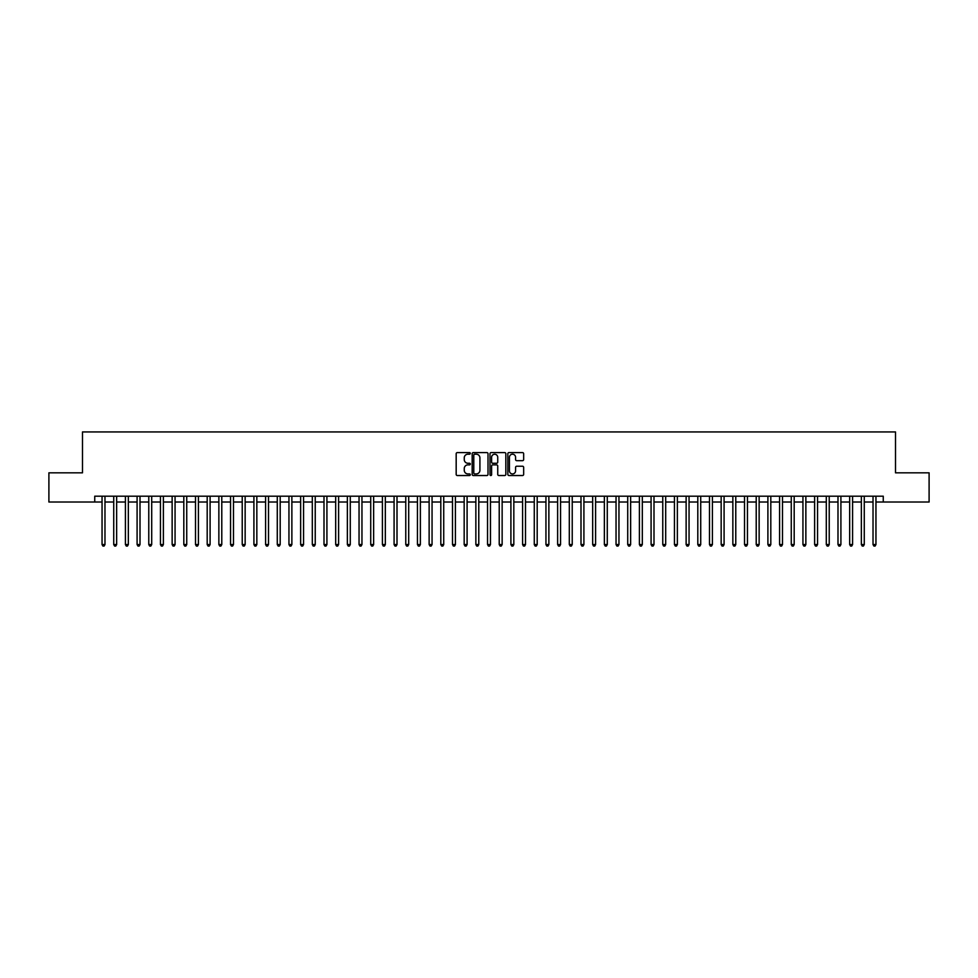 <?xml version="1.0" encoding="UTF-8"?>
<svg xmlns="http://www.w3.org/2000/svg" width="978" height="978" viewBox="0 0 978 978"><rect width="100%" height="100%" fill="white"/><g stroke="black" fill="none" stroke-linecap="round" stroke-linejoin="round"><path stroke-width="1.47" d="M470.308 453.401A0.807 0.807 0 0 0 469.513 452.594L457.325 452.594A1.149 1.149 0 0 0 456.176 453.743L456.176 474.379A1.149 1.149 0 0 0 457.325 475.528L469.513 475.528A0.807 0.807 0 0 0 470.308 474.721A0.807 0.807 0 0 0 469.513 473.927L467.936 473.927A3.667 3.667 0 0 1 464.257 470.247L464.257 468.535A3.667 3.667 0 0 1 467.936 464.868L469.513 464.868A0.807 0.807 0 0 0 470.308 464.061A0.807 0.807 0 0 0 469.513 463.254L467.936 463.254A3.667 3.667 0 0 1 464.257 459.587L464.257 457.863A3.667 3.667 0 0 1 467.936 454.195L469.513 454.195A0.807 0.807 0 0 0 470.308 453.401M522.509 460.675A1.149 1.149 0 0 0 523.658 459.526L523.658 453.743A1.149 1.149 0 0 0 522.509 452.594L508.976 452.594A1.149 1.149 0 0 0 507.839 453.743L507.839 474.379A1.149 1.149 0 0 0 508.976 475.528L522.509 475.528A1.149 1.149 0 0 0 523.658 474.379L523.658 467.386A1.149 1.149 0 0 0 522.509 466.237L516.714 466.237A1.149 1.149 0 0 0 515.577 467.386L515.577 470.858A3.068 3.068 0 0 1 512.509 473.927A3.068 3.068 0 0 1 509.44 470.858L509.44 457.264A3.068 3.068 0 0 1 512.509 454.195A3.068 3.068 0 0 1 515.577 457.264L515.577 459.526A1.149 1.149 0 0 0 516.714 460.675L522.509 460.675M94.744 502.02L48.9 502.02L48.9 472.826L82.482 472.826L82.482 431.934L895.518 431.934L895.518 472.826L929.1 472.826L929.1 502.02L883.256 502.02L883.256 496.188L94.744 496.188L94.744 502.02L102.054 502.02M487.998 453.743A1.149 1.149 0 0 0 486.848 452.594L473.315 452.594A1.149 1.149 0 0 0 472.178 453.743L472.178 474.379A1.149 1.149 0 0 0 473.315 475.528L486.848 475.528A1.149 1.149 0 0 0 487.998 474.379L487.998 453.743M491.152 452.594L504.685 452.594A1.149 1.149 0 0 1 505.822 453.743L505.822 474.379A1.149 1.149 0 0 1 504.685 475.528L498.89 475.528A1.149 1.149 0 0 1 497.741 474.379L497.741 466.005A1.149 1.149 0 0 0 496.592 464.868L492.753 464.868A1.149 1.149 0 0 0 491.604 466.005L491.604 474.721A0.807 0.807 0 0 1 490.809 475.528A0.807 0.807 0 0 1 490.002 474.721L490.002 453.743A1.149 1.149 0 0 1 491.152 452.594M104.976 502.02L113.729 502.02M116.651 502.02L125.416 502.02M128.338 502.02L137.091 502.02M140.013 502.02L148.778 502.02M151.7 502.02L160.453 502.02M163.375 502.02L172.14 502.02M175.062 502.02L183.815 502.02M186.737 502.02L195.502 502.02M198.424 502.02L207.189 502.02M210.099 502.02L218.864 502.02M221.786 502.02L230.551 502.02M233.473 502.02L242.226 502.02M245.148 502.02L253.913 502.02M256.835 502.02L265.588 502.02M268.51 502.02L277.275 502.02M280.197 502.02L288.95 502.02M291.872 502.02L300.637 502.02M303.559 502.02L312.312 502.02M315.234 502.02L323.999 502.02M326.921 502.02L335.686 502.02M338.596 502.02L347.361 502.02M350.283 502.02L359.048 502.02M361.958 502.02L370.723 502.02M373.645 502.02L382.41 502.02M385.332 502.02L394.085 502.02M397.007 502.02L405.772 502.02M408.694 502.02L417.447 502.02M420.369 502.02L429.134 502.02M432.056 502.02L440.809 502.02M443.731 502.02L452.496 502.02M455.418 502.02L464.171 502.02M467.093 502.02L475.858 502.02M478.78 502.02L487.545 502.02M490.455 502.02L499.22 502.02M502.142 502.02L510.907 502.02M513.829 502.02L522.582 502.02M525.504 502.02L534.269 502.02M537.191 502.02L545.944 502.02M548.866 502.02L557.631 502.02M560.553 502.02L569.306 502.02M572.228 502.02L580.993 502.02M583.915 502.02L592.668 502.02M595.59 502.02L604.355 502.02M607.277 502.02L616.042 502.02M618.952 502.02L627.717 502.02M630.639 502.02L639.404 502.02M642.314 502.02L651.079 502.02M654.001 502.02L662.766 502.02M665.688 502.02L674.441 502.02M677.363 502.02L686.128 502.02M689.05 502.02L697.803 502.02M700.725 502.02L709.49 502.02M712.412 502.02L721.165 502.02M724.087 502.02L732.852 502.02M735.774 502.02L744.527 502.02M747.449 502.02L756.214 502.02M759.136 502.02L767.901 502.02M770.811 502.02L779.576 502.02M782.498 502.02L791.263 502.02M794.185 502.02L802.938 502.02M805.86 502.02L814.625 502.02M817.547 502.02L826.3 502.02M829.222 502.02L837.987 502.02M840.909 502.02L849.662 502.02M852.584 502.02L861.349 502.02M864.271 502.02L873.024 502.02M875.946 502.02L883.256 502.02M474.587 454.195A0.807 0.807 0 0 0 473.78 455.002L473.78 473.12A0.807 0.807 0 0 0 474.587 473.927L476.249 473.927A3.667 3.667 0 0 0 479.917 470.247L479.917 457.863A3.667 3.667 0 0 0 476.249 454.195L474.587 454.195M497.741 457.325A3.068 3.068 0 0 0 494.672 454.257A3.068 3.068 0 0 0 491.604 457.325L491.604 462.105A1.149 1.149 0 0 0 492.753 463.254L496.592 463.254A1.149 1.149 0 0 0 497.741 462.105L497.741 457.325M104.976 496.188L104.976 544.55L102.054 544.55L102.054 496.188M104.976 544.55L104.096 546.066L102.922 546.066L102.054 544.55M116.651 496.188L116.651 544.55L113.729 544.55L113.729 496.188M116.651 544.55L115.771 546.066L114.609 546.066L113.729 544.55M128.338 496.188L128.338 544.55L125.416 544.55L125.416 496.188M128.338 544.55L127.458 546.066L126.284 546.066L125.416 544.55M140.013 496.188L140.013 544.55L137.091 544.55L137.091 496.188M140.013 544.55L139.145 546.066L137.971 546.066L137.091 544.55M151.7 496.188L151.7 544.55L148.778 544.55L148.778 496.188M151.7 544.55L150.82 546.066L149.658 546.066L148.778 544.55M163.375 496.188L163.375 544.55L160.453 544.55L160.453 496.188M163.375 544.55L162.507 546.066L161.333 546.066L160.453 544.55M175.062 496.188L175.062 544.55L172.14 544.55L172.14 496.188M175.062 544.55L174.182 546.066L173.02 546.066L172.14 544.55M186.737 496.188L186.737 544.55L183.815 544.55L183.815 496.188M186.737 544.55L185.869 546.066L184.695 546.066L183.815 544.55M198.424 496.188L198.424 544.55L195.502 544.55L195.502 496.188M198.424 544.55L197.544 546.066L196.382 546.066L195.502 544.55M210.099 496.188L210.099 544.55L207.189 544.55L207.189 496.188M210.099 544.55L209.231 546.066L208.057 546.066L207.189 544.55M221.786 496.188L221.786 544.55L218.864 544.55L218.864 496.188M221.786 544.55L220.906 546.066L219.744 546.066L218.864 544.55M233.473 496.188L233.473 544.55L230.551 544.55L230.551 496.188M233.473 544.55L232.593 546.066L231.419 546.066L230.551 544.55M245.148 496.188L245.148 544.55L242.226 544.55L242.226 496.188M245.148 544.55L244.268 546.066L243.106 546.066L242.226 544.55M256.835 496.188L256.835 544.55L253.913 544.55L253.913 496.188M256.835 544.55L255.955 546.066L254.781 546.066L253.913 544.55M268.51 496.188L268.51 544.55L265.588 544.55L265.588 496.188M268.51 544.55L267.642 546.066L266.468 546.066L265.588 544.55M280.197 496.188L280.197 544.55L277.275 544.55L277.275 496.188M280.197 544.55L279.317 546.066L278.143 546.066L277.275 544.55M291.872 496.188L291.872 544.55L288.95 544.55L288.95 496.188M291.872 544.55L291.004 546.066L289.83 546.066L288.95 544.55M303.559 496.188L303.559 544.55L300.637 544.55L300.637 496.188M303.559 544.55L302.679 546.066L301.517 546.066L300.637 544.55M315.234 496.188L315.234 544.55L312.312 544.55L312.312 496.188M315.234 544.55L314.366 546.066L313.192 546.066L312.312 544.55M326.921 496.188L326.921 544.55L323.999 544.55L323.999 496.188M326.921 544.55L326.041 546.066L324.879 546.066L323.999 544.55M338.596 496.188L338.596 544.55L335.686 544.55L335.686 496.188M338.596 544.55L337.728 546.066L336.554 546.066L335.686 544.55M350.283 496.188L350.283 544.55L347.361 544.55L347.361 496.188M350.283 544.55L349.403 546.066L348.241 546.066L347.361 544.55M361.958 496.188L361.958 544.55L359.048 544.55L359.048 496.188M361.958 544.55L361.09 546.066L359.916 546.066L359.048 544.55M373.645 496.188L373.645 544.55L370.723 544.55L370.723 496.188M373.645 544.55L372.765 546.066L371.603 546.066L370.723 544.55M385.332 496.188L385.332 544.55L382.41 544.55L382.41 496.188M385.332 544.55L384.452 546.066L383.278 546.066L382.41 544.55M397.007 496.188L397.007 544.55L394.085 544.55L394.085 496.188M397.007 544.55L396.127 546.066L394.965 546.066L394.085 544.55M408.694 496.188L408.694 544.55L405.772 544.55L405.772 496.188M408.694 544.55L407.814 546.066L406.64 546.066L405.772 544.55M420.369 496.188L420.369 544.55L417.447 544.55L417.447 496.188M420.369 544.55L419.501 546.066L418.327 546.066L417.447 544.55M432.056 496.188L432.056 544.55L429.134 544.55L429.134 496.188M432.056 544.55L431.176 546.066L430.014 546.066L429.134 544.55M443.731 496.188L443.731 544.55L440.809 544.55L440.809 496.188M443.731 544.55L442.863 546.066L441.689 546.066L440.809 544.55M455.418 496.188L455.418 544.55L452.496 544.55L452.496 496.188M455.418 544.55L454.538 546.066L453.376 546.066L452.496 544.55M467.093 496.188L467.093 544.55L464.171 544.55L464.171 496.188M467.093 544.55L466.225 546.066L465.051 546.066L464.171 544.55M478.78 496.188L478.78 544.55L475.858 544.55L475.858 496.188M478.78 544.55L477.9 546.066L476.738 546.066L475.858 544.55M490.455 496.188L490.455 544.55L487.545 544.55L487.545 496.188M490.455 544.55L489.587 546.066L488.413 546.066L487.545 544.55M502.142 496.188L502.142 544.55L499.22 544.55L499.22 496.188M502.142 544.55L501.262 546.066L500.1 546.066L499.22 544.55M513.829 496.188L513.829 544.55L510.907 544.55L510.907 496.188M513.829 544.55L512.949 546.066L511.775 546.066L510.907 544.55M525.504 496.188L525.504 544.55L522.582 544.55L522.582 496.188M525.504 544.55L524.624 546.066L523.462 546.066L522.582 544.55M537.191 496.188L537.191 544.55L534.269 544.55L534.269 496.188M537.191 544.55L536.311 546.066L535.137 546.066L534.269 544.55M548.866 496.188L548.866 544.55L545.944 544.55L545.944 496.188M548.866 544.55L547.986 546.066L546.824 546.066L545.944 544.55M560.553 496.188L560.553 544.55L557.631 544.55L557.631 496.188M560.553 544.55L559.673 546.066L558.499 546.066L557.631 544.55M572.228 496.188L572.228 544.55L569.306 544.55L569.306 496.188M572.228 544.55L571.36 546.066L570.186 546.066L569.306 544.55M583.915 496.188L583.915 544.55L580.993 544.55L580.993 496.188M583.915 544.55L583.035 546.066L581.873 546.066L580.993 544.55M595.59 496.188L595.59 544.55L592.668 544.55L592.668 496.188M595.59 544.55L594.722 546.066L593.548 546.066L592.668 544.55M607.277 496.188L607.277 544.55L604.355 544.55L604.355 496.188M607.277 544.55L606.397 546.066L605.235 546.066L604.355 544.55M618.952 496.188L618.952 544.55L616.042 544.55L616.042 496.188M618.952 544.55L618.084 546.066L616.91 546.066L616.042 544.55M630.639 496.188L630.639 544.55L627.717 544.55L627.717 496.188M630.639 544.55L629.759 546.066L628.597 546.066L627.717 544.55M642.314 496.188L642.314 544.55L639.404 544.55L639.404 496.188M642.314 544.55L641.446 546.066L640.272 546.066L639.404 544.55M654.001 496.188L654.001 544.55L651.079 544.55L651.079 496.188M654.001 544.55L653.121 546.066L651.959 546.066L651.079 544.55M665.688 496.188L665.688 544.55L662.766 544.55L662.766 496.188M665.688 544.55L664.808 546.066L663.634 546.066L662.766 544.55M677.363 496.188L677.363 544.55L674.441 544.55L674.441 496.188M677.363 544.55L676.483 546.066L675.321 546.066L674.441 544.55M689.05 496.188L689.05 544.55L686.128 544.55L686.128 496.188M689.05 544.55L688.17 546.066L686.996 546.066L686.128 544.55M700.725 496.188L700.725 544.55L697.803 544.55L697.803 496.188M700.725 544.55L699.857 546.066L698.683 546.066L697.803 544.55M712.412 496.188L712.412 544.55L709.49 544.55L709.49 496.188M712.412 544.55L711.532 546.066L710.358 546.066L709.49 544.55M724.087 496.188L724.087 544.55L721.165 544.55L721.165 496.188M724.087 544.55L723.219 546.066L722.045 546.066L721.165 544.55M735.774 496.188L735.774 544.55L732.852 544.55L732.852 496.188M735.774 544.55L734.894 546.066L733.732 546.066L732.852 544.55M747.449 496.188L747.449 544.55L744.527 544.55L744.527 496.188M747.449 544.55L746.581 546.066L745.407 546.066L744.527 544.55M759.136 496.188L759.136 544.55L756.214 544.55L756.214 496.188M759.136 544.55L758.256 546.066L757.094 546.066L756.214 544.55M770.811 496.188L770.811 544.55L767.901 544.55L767.901 496.188M770.811 544.55L769.943 546.066L768.769 546.066L767.901 544.55M782.498 496.188L782.498 544.55L779.576 544.55L779.576 496.188M782.498 544.55L781.618 546.066L780.456 546.066L779.576 544.55M794.185 496.188L794.185 544.55L791.263 544.55L791.263 496.188M794.185 544.55L793.305 546.066L792.131 546.066L791.263 544.55M805.86 496.188L805.86 544.55L802.938 544.55L802.938 496.188M805.86 544.55L804.98 546.066L803.818 546.066L802.938 544.55M817.547 496.188L817.547 544.55L814.625 544.55L814.625 496.188M817.547 544.55L816.667 546.066L815.493 546.066L814.625 544.55M829.222 496.188L829.222 544.55L826.3 544.55L826.3 496.188M829.222 544.55L828.342 546.066L827.18 546.066L826.3 544.55M840.909 496.188L840.909 544.55L837.987 544.55L837.987 496.188M840.909 544.55L840.029 546.066L838.855 546.066L837.987 544.55M852.584 496.188L852.584 544.55L849.662 544.55L849.662 496.188M852.584 544.55L851.716 546.066L850.542 546.066L849.662 544.55M864.271 496.188L864.271 544.55L861.349 544.55L861.349 496.188M864.271 544.55L863.391 546.066L862.229 546.066L861.349 544.55M875.946 496.188L875.946 544.55L873.024 544.55L873.024 496.188M875.946 544.55L875.078 546.066L873.904 546.066L873.024 544.55"/></g></svg>

